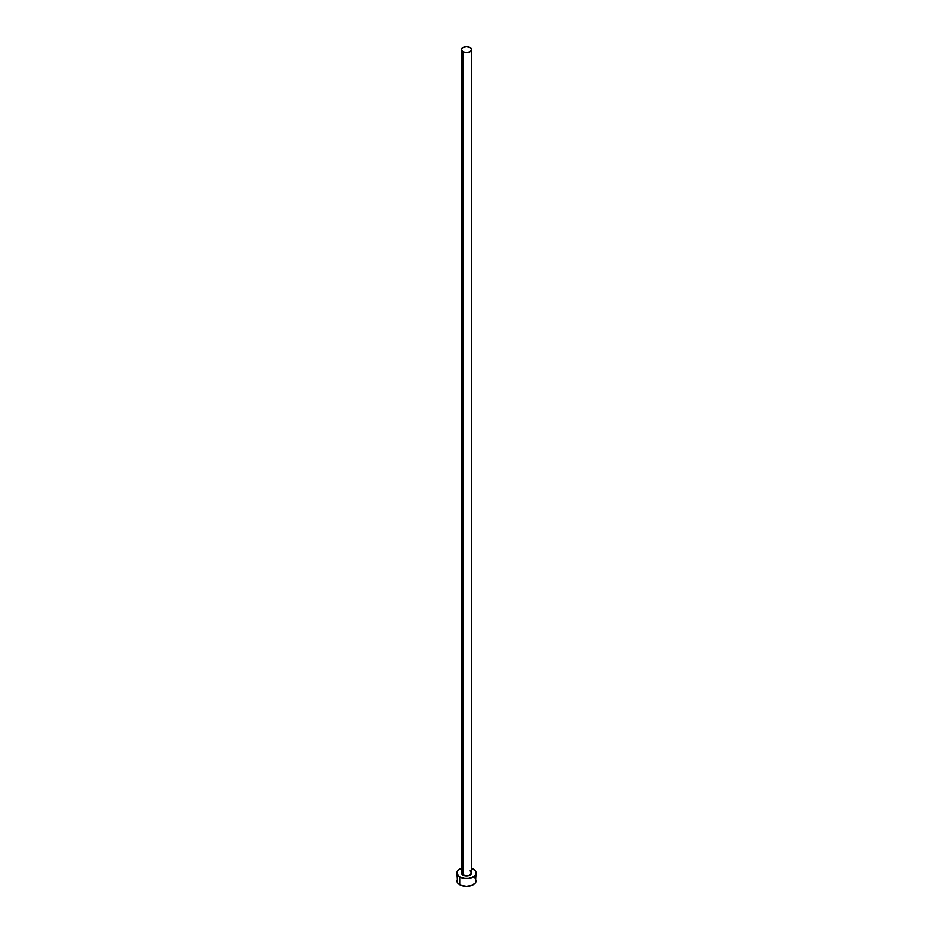 <?xml version="1.0" encoding="UTF-8"?>
<svg xmlns="http://www.w3.org/2000/svg" width="933" height="933" viewBox="0 0 933 933"><rect width="100%" height="100%" fill="white"/><g stroke="black" fill="none" stroke-linecap="round" stroke-linejoin="round"><path stroke-width="1.4" d="M461.38 49.612L462.873 51.7L466.5 52.563L470.127 51.7L471.62 49.612L470.127 47.513L466.5 46.65L462.873 47.513L461.38 49.612L461.38 872.961A5.12 2.962 0 0 0 462.873 875.049L462.873 51.7A5.12 2.962 180 0 1 461.38 49.612A5.12 2.962 180 0 1 464.541 46.872A5.12 2.962 180 0 1 470.127 47.513A5.12 2.962 180 0 1 471.62 49.612A5.12 2.962 180 0 1 468.459 52.341A5.12 2.962 180 0 1 462.873 51.7L462.873 875.049A5.12 2.962 0 0 0 468.459 875.69A5.12 2.962 0 0 0 471.62 872.961L469.346 875.422L465.497 875.865L461.765 874.093L462.243 871.317M457.625 878.688L456.902 880.81A9.598 5.54 0 0 0 459.712 884.729L459.712 876.88L464.622 878.396L468.378 878.396L471.83 877.58L475.375 875.084L476.098 872.961L475.375 870.839L471.62 868.273A9.598 5.54 180 0 1 473.288 869.043A9.598 5.54 180 0 1 476.098 872.961A9.598 5.54 180 0 1 470.174 878.081A9.598 5.54 180 0 1 459.712 876.88L459.712 884.729A9.598 5.54 0 0 0 470.174 885.93A9.598 5.54 0 0 0 476.098 880.81L475.375 878.688M459.712 876.88A9.598 5.54 180 0 1 456.902 872.961A9.598 5.54 180 0 1 461.38 868.273L458.511 869.883L457.077 871.877L457.077 874.046L459.712 876.88M470.127 870.874L471.62 872.961L471.62 49.612M456.902 872.961L457.625 882.933L461.17 885.417L466.5 886.35L471.83 885.417L475.375 882.933L476.098 872.961M474.489 877.72L473.288 876.88"/></g></svg>
